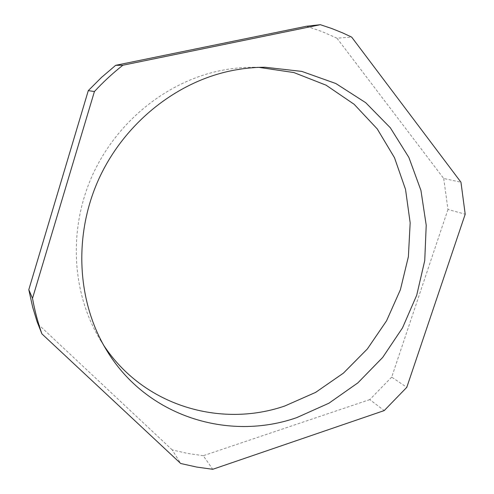 <?xml version="1.0" encoding="UTF-8"?>
<svg xmlns="http://www.w3.org/2000/svg" width="494" height="494" viewBox="0 0 494 494"><rect width="100%" height="100%" fill="white"/><g stroke="black" fill="none" stroke-linecap="round" stroke-linejoin="round"><path stroke-width="0.37" stroke-dasharray="2.47 1.85" d="M258.986 67.375L253.052 67.27C241.757 67.289 230.445 68.499 219.114 70.901C165.157 82.387 115.244 123.185 91.551 177.26C67.981 231.408 72.34 294.387 100.443 340.193L103.635 345.201M306.558 26.238L322.069 31.604L336.951 38.192L351.672 37.112M336.951 38.192L443.705 178.47L460.958 182.212M443.705 178.47L447.965 209.468L465.2 214.211M447.965 209.468L391.693 377.12L406.797 387.315M391.693 377.12L369.79 399.597L384.227 410.582M369.79 399.597L203.269 455.703L212.723 469.3M203.269 455.703L187.658 453.436L172.227 449.917L180.711 463.502M172.227 449.917L37.902 324.015M253.052 67.27L265.025 67.252M100.443 340.193L106.698 350.407"/><path stroke-width="0.74" d="M296.783 417.609L328.93 403.209L357.891 382.856L382.702 357.415L402.536 327.837L416.726 295.177L424.741 260.573L426.217 225.227L420.937 190.418L408.902 157.481L390.334 127.785L365.721 102.703L335.84 83.523L301.803 71.402L265.025 67.252C253.36 67.27 241.665 68.53 229.951 71.025C174.141 82.936 122.333 125.346 97.701 181.526C73.192 237.775 77.669 303.1 106.698 350.407C146.909 416.985 229.012 441.426 296.783 417.609M103.635 345.201C143.606 406.111 220.701 428.082 284.748 406.012L315.604 392.397L343.447 373.106L367.357 348.949L386.555 320.822L400.399 289.706L408.39 256.67L410.168 222.85L405.537 189.443L394.49 157.697L377.218 128.891L354.173 104.314L326.071 85.178L293.911 72.569L258.986 67.375M94.422 91.544C103.271 81.967 112.756 73.192 122.876 65.227L320.371 24.7L331.851 28.547L343.003 33.055L351.672 37.112L460.958 182.212L465.2 214.211L406.797 387.315L384.227 410.582L212.723 469.3L196.624 467.046L180.711 463.502L41.922 333.882C37.847 322.428 34.704 310.572 32.511 298.327L94.422 91.544L88.284 90.637L101.517 77.397L115.682 65.319L122.876 65.227M115.682 65.319L306.558 26.238L320.371 24.7M32.511 298.327L28.8 289.682L32.666 307.132L37.075 321.637L41.922 333.882M28.8 289.682L88.284 90.637"/></g></svg>
